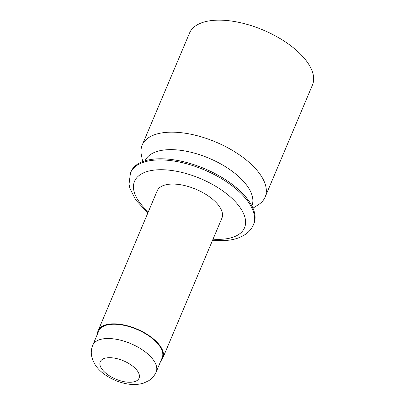 <?xml version="1.0" encoding="UTF-8"?>
<svg xmlns="http://www.w3.org/2000/svg" width="404" height="404" viewBox="0 0 404 404"><rect width="100%" height="100%" fill="white"/><g stroke="black" fill="none" stroke-linecap="round" stroke-linejoin="round"><path stroke-width="0.61" d="M251.874 205.868A57.949 27.331 -157.1 0 0 209.085 158.257A57.949 27.331 -157.1 0 0 145.117 160.772M142.708 161.59L141.42 155.343A66.726 31.477 22.9 0 1 142.198 145.117A66.726 31.477 22.9 0 1 215.913 142.087A66.726 31.477 22.9 0 1 265.135 197.046A66.726 31.477 22.9 0 1 258.348 204.732L252.97 208.166M130.477 172.872L130.957 171.735A66.726 31.477 22.9 0 1 204.671 168.705A66.726 31.477 22.9 0 1 253.894 223.665L253.409 224.806A66.726 31.477 22.9 0 0 204.192 169.847A66.726 31.477 22.9 0 0 130.477 172.872L129.033 184.118L129.896 188.299L135.628 199.864L147.854 212.958M160.908 360.752A35.118 16.564 -157.1 0 0 162.837 357.984L221.882 218.211A35.118 16.564 -157.1 0 0 195.98 189.284A35.118 16.564 -157.1 0 0 157.181 190.88L98.137 330.654A35.118 16.564 -157.1 0 0 97.5 333.967M162.837 357.984A35.118 16.564 -157.1 0 0 136.936 329.063A35.118 16.564 -157.1 0 0 98.137 330.654M142.198 145.117L189.521 33.098A66.726 31.477 22.9 0 1 263.236 30.068A66.726 31.477 22.9 0 1 312.454 85.027L265.135 197.046M92.758 345.193L98.783 330.926A34.416 16.236 22.9 0 1 136.804 329.366A34.416 16.236 22.9 0 1 162.191 357.712L156.166 371.978A34.416 16.236 22.9 0 0 130.78 343.627A34.416 16.236 22.9 0 0 92.758 345.193C91.36 348.601 90.956 352.106 91.536 355.707L92.597 359.732L95.339 365.075C97.94 368.887 101.338 372.215 105.53 375.069C111.974 379.442 119.008 382.356 126.624 383.8C132.694 384.972 138.4 384.724 143.743 383.058L148.616 380.76C152.02 378.624 154.535 375.695 156.166 371.978M136.885 380.629A21.074 9.938 -157.1 0 0 139.062 378.179A21.074 9.938 -157.1 0 0 135.224 368.372A21.074 9.938 -157.1 0 0 115.059 358.237A21.074 9.938 -157.1 0 0 100.237 361.782A21.074 9.938 -157.1 0 0 112.761 377.725A21.074 9.938 -157.1 0 0 136.885 380.629M213.024 239.188A59.701 28.164 -157.1 0 0 224.129 239.067A59.701 28.164 -157.1 0 0 232.724 199.066A59.701 28.164 -157.1 0 0 152.621 170.311A59.701 28.164 -157.1 0 0 148.319 211.858M212.554 240.294L227.26 240.35C234.911 239.617 241.289 237.385 246.405 233.643C249.551 231.27 251.889 228.321 253.409 224.806"/></g></svg>

